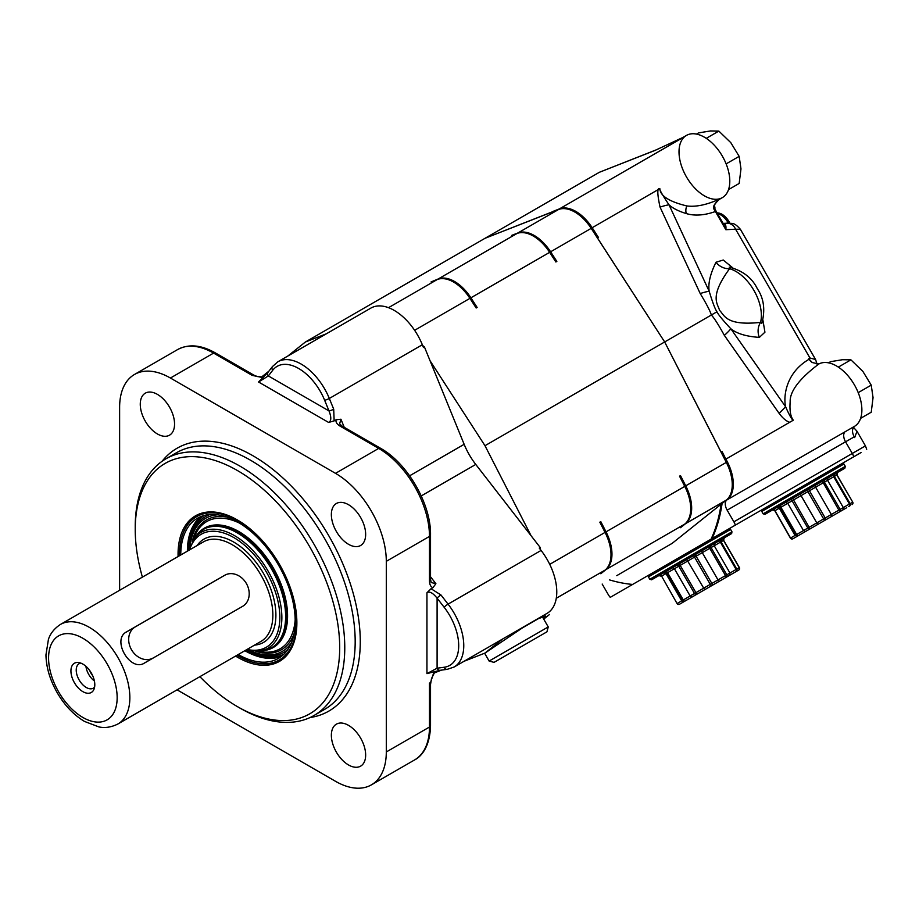 <?xml version="1.0" encoding="UTF-8"?>
<svg xmlns="http://www.w3.org/2000/svg" width="919" height="919" viewBox="0 0 919 919"><rect width="100%" height="100%" fill="white"/><g stroke="black" fill="none" stroke-linecap="round" stroke-linejoin="round"><path stroke-width="1.38" d="M682.151 602.726L682.151 602.726A1.827 1.827 0 0 0 682.151 602.726L733.385 573.146A1.827 0.758 60 0 0 733.396 573.134A1.827 1.815 60 0 1 733.385 573.146L736.108 571.572A1.827 1.815 60 0 0 736.774 569.079L729.962 573.019L714.224 545.76L711.065 547.575L726.803 574.834L725.516 575.581L709.778 548.321L711.065 547.575A1.827 1.654 -120 0 1 711.593 545.162L714.568 543.451L714.224 545.76L720.37 542.199L736.108 569.458A1.827 1.057 -120 0 1 736.108 571.572L729.617 575.317L729.962 573.019L726.803 574.834A1.827 1.654 -120 0 1 726.286 577.247L718.359 581.819L718.015 579.912L702.277 552.652L696.12 556.202L711.857 583.462L710.284 584.369L694.546 557.109L696.12 556.202A1.827 1.057 -120 0 1 696.12 554.1L701.921 550.745L702.277 552.652L709.778 548.321L709.009 546.656L701.921 550.745L686.516 559.648L687.699 561.061L680.198 565.403L695.936 592.652L690.146 595.994L674.408 568.735L667.562 572.686L683.299 599.946L681.703 600.877L665.965 573.617L661.611 576.133L677.062 603.553L661.611 576.133A1.827 1.493 -120 0 0 659.405 575.294L663.518 572.928L666.654 573.215L682.392 600.475A1.827 1.815 -120 0 0 684.873 601.152A1.827 0.758 -120 0 1 683.299 599.946L690.146 595.994L692.11 596.971L684.15 601.566L681.703 600.877L677.349 603.392A1.827 1.493 -120 0 0 679.555 604.22L682.151 602.726A1.827 1.815 -120 0 1 682.139 602.726L688.63 598.981M734.12 572.721L738.715 570.067A1.827 1.654 -120 0 0 739.232 567.655L723.494 540.395A1.827 1.654 -120 0 1 724.023 537.994L721.691 539.338A1.827 1.815 60 0 0 721.036 541.819L736.774 569.079L739.381 567.574L723.644 540.315L720.37 542.199A1.827 1.057 -120 0 1 720.37 540.096L701.921 550.745M721.047 539.706L721.702 539.327L721.036 541.819L736.774 569.079A1.827 1.827 0 0 1 736.108 571.572L735.384 571.986M718.359 581.819L711.857 585.575A1.827 1.057 -120 0 0 711.857 583.462L725.516 575.581L726.286 577.247L729.617 575.317M704.632 589.745L687.699 561.061L694.546 557.109A1.827 0.758 -120 0 0 692.972 555.915L679.428 563.738L680.198 565.403L678.762 566.23L694.5 593.49A1.827 1.493 -120 0 0 696.705 594.317L695.936 592.652L710.284 584.369A1.827 0.758 -120 0 0 711.857 585.575L692.11 596.971M677.211 603.473L677.062 603.553A1.827 1.827 0 0 0 679.555 604.22L682.886 602.301M689.629 596.293L690.927 595.546M688.653 598.97L691.984 597.051A1.827 1.654 60 0 1 691.961 597.063M691.984 597.051L699.899 592.479M699.91 592.468L706.401 588.723A1.827 0.758 60 0 0 706.424 588.711L706.401 588.723A1.827 1.057 60 0 1 706.389 588.734M706.401 588.723L721.564 579.969A1.827 1.493 60 0 0 721.587 579.958L721.553 579.969M648.963 575.007L665.793 565.288M609.435 579.878A209.233 120.803 60 0 0 632.617 584.438L712.041 538.58A209.233 120.803 -120 0 0 722.093 503.474M861.092 452.539L712.041 538.58M633.593 583.875L610.262 597.35A10.775 6.226 60 0 1 608.16 594.409L602.186 584.059M732.259 526.909L760.472 510.619L732.259 526.909M758.761 511.619L766.32 507.254M762.31 509.563L779.14 499.844M735.372 525.117A10.775 6.226 -120 0 0 733.879 521.831L727.147 510.16A8.983 5.181 60 0 1 726.883 499.947L854.544 426.324C851.936 428.702 851.833 432.217 854.245 436.847L854.67 437.593L857.002 431.264L865.434 445.876L733.879 521.831M722.426 454.802A209.233 120.803 -120 0 0 722.035 451.482L725.872 459.132A35.921 20.735 60 0 1 726.883 499.947M854.544 426.324A35.921 20.735 60 0 0 854.544 385.095A35.921 20.735 60 0 0 818.84 363.993L812.258 362.534L809.168 359.214C785.32 372.953 783.356 397.272 785.619 406.772C789.019 414.503 791.512 419.03 793.074 420.339L725.941 459.098M818.84 363.993C799.335 378.754 789.777 391.379 790.156 401.856C789.501 410.46 790.547 416.571 793.304 420.201L725.872 459.132M553.502 211.473A209.233 120.803 -120 0 0 553.169 211.347L552.193 211.898A209.233 120.803 60 0 1 552.308 211.944L558.545 209.509A35.921 20.735 60 0 1 591.193 228.36L597.43 237.998A209.233 120.803 60 0 1 597.534 238.078L664.667 341.96L721.07 452.045L722.035 451.482M597.43 237.998L664.667 341.96L711.352 315.01C714.247 318.066 718.578 324.855 724.356 335.378L779.14 413.389C782.793 418.26 786.308 421.224 789.697 422.281M601.164 524.806A209.233 120.803 -120 0 0 600.796 521.624L606.023 531.848L684.758 486.392A35.921 20.735 60 0 1 684.758 524.094L680.497 527.713L685.723 523.531A35.921 20.735 -120 0 0 685.723 485.829L726.32 462.395A35.921 20.735 60 0 1 726.32 500.097L721.082 504.278A209.233 120.803 60 0 1 711.076 539.143M721.07 452.045A209.233 120.803 60 0 1 721.082 452.182L726.32 462.395M721.082 504.278L672.26 543.278A7.18 4.147 60 0 1 671.961 543.485A7.18 4.147 60 0 1 671.628 543.646M616.787 575.639L672.26 543.278M549.528 614.466L543.726 619.107M502.555 639.05L484.991 653.076L522.75 627.688L538.201 618.774L545.461 616.006L543.416 618.579M600.796 521.624L599.831 522.187L605.058 532.4A35.921 20.735 -120 0 1 605.058 570.113L600.796 573.732L606.023 569.55L684.758 524.094M671.961 543.485L655.948 552.733A7.18 4.147 -120 0 0 655.948 552.733A7.18 4.147 -120 0 0 655.971 552.71M484.991 653.076L464.049 661.278M441.511 670.112L434.032 673.03M287.842 356.032L305.395 342.006L599.36 172.29L656.04 149.935A10.775 8.765 68.6 0 0 655.075 150.394L684.253 136.828L559.499 208.854A35.921 20.735 60 0 1 592.169 227.728L598.499 237.516A209.233 120.803 -120 0 0 595.834 235.528M261.455 377.1L268.899 371.161M853.452 427.346L857.002 431.264M723.196 223.478L723.621 223.57C725.55 223.776 726.297 225.821 725.838 229.704L735.591 229.222A10.775 9.282 -92.8 0 0 726.803 223.225C732.5 223.891 733.419 221.571 740.381 229.279L735.591 229.222L809.949 357.996L808.95 358.33L809.398 359.099M809.949 357.996L815.567 359.501L817.175 364.452M853.774 456.754A10.775 6.226 -120 0 0 852.292 453.469L845.549 441.798L854.245 436.847M809.168 359.214A8.983 7.949 -118.7 0 0 812.258 362.534M762.896 319.996L764.93 332.196L759.37 337.376C746.389 336.526 736.877 333.666 730.835 328.761L785.619 406.772L779.14 413.389M592.169 227.728L659.842 188.648C660.175 195.873 669.17 201.64 686.849 205.948C696.039 207.143 707.067 204.799 719.91 198.906C714.109 203.742 712.248 207.315 714.327 209.635A7.18 1.539 158.9 0 0 714.867 208.636L716.062 211.129L715.35 211.542C704.322 215.414 694.649 216.091 686.309 213.576C678.601 211.244 672.834 208.326 669.009 204.811L709.181 291.266C707.963 283.58 710.238 273.908 715.993 262.248L723.264 260.02L732.811 267.888M660.049 207.12A28.73 4.779 155.1 0 1 669.009 204.811C662.369 194.931 659.314 189.544 659.842 188.648C657.096 187.579 657.165 193.725 660.049 207.12L700.221 293.563A28.73 4.779 155.1 0 1 709.181 291.266C712.593 302.466 715.177 309.312 716.958 311.771C718.176 314.516 722.805 320.18 730.835 328.761A28.73 4.779 144.9 0 1 724.356 335.378M759.37 337.376A14.371 12.292 -90.2 0 1 760.553 322.385A35.921 20.735 -120 0 0 729.571 268.716L730.536 267.44C743.356 271.162 752.282 278.239 757.313 288.692C763.7 298.124 765.309 309.289 762.138 322.178L760.553 322.385C725.378 326.176 724.402 314.849 719.497 310.312C718.026 303.787 708.687 297.285 729.571 268.716A14.371 12.292 30.2 0 1 715.993 262.248M700.221 293.563C706.435 303.821 710.146 310.967 711.352 315.01L716.958 311.771M597.534 238.078L598.499 237.516M559.499 208.854L553.169 211.347M714.867 208.636C715.441 205.201 711.869 206.718 719.244 199.377L719.175 199.423M718.945 199.595L722.357 197.619A35.921 20.735 60 0 1 686.447 176.885A35.921 20.735 60 0 1 686.447 135.415A35.921 20.735 60 0 1 722.357 156.15A35.921 20.735 60 0 1 722.357 197.619L718.945 199.595M682.886 137.459L686.447 135.415M552.193 211.898L485.071 238.274L552.308 211.944M336.078 419.776C335.538 421.97 336.882 424.084 340.11 426.14A3.596 2.079 120 0 1 341.902 425.968L339.628 423.843L340.938 419.225L336.078 419.776L334.148 420.891L333.7 409.173L329.324 398.455A46.697 26.961 -120 0 0 277.871 361.787L370.874 308.095A46.697 26.961 60 0 1 422.338 344.751L423.464 347.508L424.429 346.957L430.058 360.753L484.991 445.704L664.667 341.96L721.082 452.182M470.907 297.802A35.921 20.735 60 0 0 438.248 278.951L431.045 281.949L437.283 279.514A35.921 20.735 -120 0 1 469.931 298.365L476.168 308.003L477.133 307.44L470.907 297.802L549.642 252.346L555.869 261.984L556.845 261.433L550.607 251.795A35.921 20.735 -120 0 0 517.948 232.944L511.722 235.379L516.983 233.495A35.921 20.735 60 0 1 549.642 252.346M685.723 485.829L680.497 475.617L679.532 476.168L684.758 486.392M484.991 445.704L531.09 535.743L540.223 547.517A209.233 120.803 60 0 1 540.567 549.769M680.876 478.788A209.233 120.803 -120 0 0 680.497 475.617M606.023 531.848A35.921 20.735 60 0 1 606.023 569.55M444.199 667.251A43.101 24.882 -120 0 0 444.199 607.321L437.099 598.177L437.099 668.205A3.596 2.849 82.4 0 0 440.121 670.296L426.944 673.627L437.099 668.205L444.199 667.251A3.596 2.849 82.4 0 0 447.22 669.342L454.101 667.022A46.697 26.961 -120 0 0 448.07 604.128L541.084 550.435L539.258 548.08L540.223 547.517M119.619 590.285L119.619 407.358A71.843 41.481 60 0 1 134.496 374.47A71.843 41.481 60 0 1 170.417 378.031L335.504 473.342A71.843 41.481 60 0 1 386.302 561.337L386.302 751.96A71.843 41.481 60 0 1 371.425 784.849A71.843 41.481 60 0 1 335.504 781.299L177.08 689.836M305.395 342.006L326.314 333.815M556.845 261.433A209.233 120.803 -120 0 0 554.272 259.514M474.572 305.533A209.233 120.803 60 0 1 477.133 307.44M422.648 345.533A209.233 120.803 60 0 1 424.429 346.957M430.058 360.753L464.152 444.314A50.292 29.029 60 0 0 475.766 464.44L531.09 535.743M341.902 425.968L380.477 448.242C407.462 463.13 431.137 504.129 430.529 534.938L430.529 579.487L431.229 582.52L435.893 583.691L432.987 587.62L431.057 588.734L440.971 594.984A3.596 0.678 -37.8 0 0 437.099 598.177C432.86 592.847 429.472 591.043 426.944 592.755L431.057 588.734M541.084 550.435A46.697 26.961 60 0 1 547.104 613.329L454.101 667.022M430.529 579.487A3.596 2.079 180 0 1 429.483 580.946C429.644 584.771 430.816 586.988 432.987 587.62M434.009 671.858L429.483 685.93L429.483 727.032A71.843 41.481 60 0 1 414.607 759.921C420.959 756.774 430.046 747.147 430.529 725.573A3.596 2.079 180 0 1 429.483 727.032L386.302 751.96M435.078 671.502L431.505 678.544L430.529 684.471A3.596 2.079 180 0 1 429.483 685.93L429.483 683.001M348.508 504.703A24.25 14.003 -120 0 0 336.377 503.497A24.25 14.003 -120 0 0 332.667 522.934A24.25 14.003 -120 0 0 348.508 544.289A24.25 14.003 -120 0 0 360.627 545.495A24.25 14.003 -120 0 0 364.349 526.07A24.25 14.003 -120 0 0 348.508 504.703M348.508 725.355A24.25 14.003 -120 0 0 336.377 724.161A24.25 14.003 -120 0 0 332.667 743.586A24.25 14.003 -120 0 0 348.508 764.953A24.25 14.003 -120 0 0 360.627 766.147A24.25 14.003 -120 0 0 364.349 746.722A24.25 14.003 -120 0 0 348.508 725.355M157.413 394.377A24.25 14.003 -120 0 0 145.294 393.171A24.25 14.003 -120 0 0 141.572 412.608A24.25 14.003 -120 0 0 157.413 433.963A24.25 14.003 -120 0 0 169.533 435.169A24.25 14.003 -120 0 0 173.254 415.744A24.25 14.003 -120 0 0 157.413 394.377M134.496 374.47L177.666 349.542C188.694 343.74 201.261 344.866 215.391 352.93L253.966 375.193A3.596 2.079 120 0 0 252.174 375.377L263.202 377.698M334.148 420.891L328.611 422.441C331.368 421.097 331.495 417.26 329.002 410.931A3.596 0.678 -22.2 0 0 333.7 409.173M258.572 382.005L268.049 372.264A3.596 2.849 -142.4 0 0 268.348 375.917L258.572 382.005L328.611 422.441M199.871 676.671A144.57 83.468 -120 0 0 237.458 706.654L240.008 708.124A148.166 85.547 -120 0 0 314.091 715.453A148.166 85.547 -120 0 0 336.802 596.73A148.166 85.547 -120 0 0 240.008 466.163A148.166 85.547 -120 0 0 165.925 458.822A148.166 85.547 -120 0 0 135.231 526.656L135.231 529.585A144.57 83.468 -120 0 0 142.399 577.132M240.008 708.124L237.458 706.654A144.57 83.468 -120 0 0 237.47 706.654A144.57 83.468 -120 0 0 339.697 647.631A144.57 83.468 -120 0 0 237.47 470.562A144.57 83.468 -120 0 0 135.231 529.585M178.091 556.523A84.02 48.512 60 0 1 237.47 520.005L237.47 520.005A84.02 48.512 60 0 1 296.871 622.91A84.02 48.512 60 0 1 237.47 657.211A84.02 48.512 60 0 1 235.563 656.074M296.871 622.462A82.94 47.88 60 0 1 279.698 659.991A82.94 47.88 60 0 1 257.55 663.265M182.858 533.893A82.94 47.88 60 0 1 196.758 516.34A82.94 47.88 60 0 1 237.849 520.234M196.919 516.248A82.94 47.88 -120 0 0 189.98 521.992A82.94 47.88 -120 0 0 189.751 522.245M236.964 655.258A82.721 47.754 -120 0 0 237.975 655.856A82.721 47.754 60 0 0 270.749 663.173A82.721 47.754 60 0 0 293.896 600.808A82.721 47.754 60 0 0 237.975 520.774A82.721 47.754 -120 0 0 189.532 522.497A82.721 47.754 -120 0 0 179.492 555.719M271.082 663.104A82.94 47.88 -120 0 0 271.415 663.047A82.94 47.88 -120 0 0 279.858 659.899M180.744 554.996A80.929 46.72 -120 0 1 197.505 518.224A80.929 46.72 -120 0 1 237.975 522.233A80.929 46.72 60 0 1 290.841 593.548A80.929 46.72 60 0 1 278.434 658.395A80.929 46.72 60 0 1 238.216 654.535M287.636 649.813A78.379 45.249 60 0 1 284.442 651.985A78.379 45.249 60 0 1 284.109 652.168M205.741 516.421A78.379 45.249 60 0 1 206.063 516.237A78.379 45.249 60 0 1 209.543 514.56M287.888 649.434A78.379 45.249 60 0 1 283.787 652.364A78.379 45.249 60 0 1 248.463 650.549M210.003 514.525A78.379 45.249 -120 0 0 205.419 516.604A78.379 45.249 -120 0 0 189.314 548.115M217.665 514.812A76.794 44.342 -120 0 0 190.072 545.989M291.472 642.645A76.794 44.342 60 0 1 250.68 650.962M264.948 650.399A68.914 39.781 60 0 0 285.637 599.131A68.914 39.781 60 0 0 238.837 531.55A68.914 39.781 -120 0 0 197.7 533.916M199.377 532.273A68.42 39.506 60 0 1 203.558 529.183L203.558 529.183A68.42 39.506 60 0 1 271.978 568.677A68.42 39.506 60 0 1 271.978 647.688L273.046 647.068A68.42 39.506 -120 0 0 273.046 568.068A68.42 39.506 -120 0 0 204.627 528.563L203.558 529.183L204.627 528.563M204.098 528.884A68.42 39.506 -120 0 0 202.708 529.803M271.013 648.113A68.42 39.506 -120 0 0 272.506 647.367M260.95 641.416L117.954 723.965C107.914 729.02 100.688 727.228 98.942 726.94L84.433 721.404C73.589 714.833 64.468 705.206 57.093 692.512C49.948 679.934 46.237 667.412 45.95 654.925L48.443 639.279C49.063 637.648 51.188 630.503 60.482 624.426L203.478 541.865L60.482 624.426A57.472 33.176 60 0 1 117.954 657.613A57.472 33.176 60 0 1 117.954 723.965L260.95 641.416A57.472 33.176 -120 0 0 260.95 575.053A57.472 33.176 -120 0 0 203.478 541.865M236.872 609.653L144.559 663.001C130.291 672.501 111.222 639.486 126.581 631.87L218.94 578.602M224.799 616.683A17.978 14.681 60 0 0 225.626 616.144M207.694 585.093A17.978 14.681 60 0 0 206.764 585.575L217.998 579.096M206.764 585.575L126.523 631.904M143.628 663.484L153.163 657.981A17.932 14.635 -120 0 1 131.52 649.767A17.932 14.635 -120 0 1 135.231 626.93L224.718 575.271A17.932 14.635 -120 0 1 246.361 583.473A17.932 14.635 -120 0 1 242.639 606.322L224.718 616.672A17.932 14.635 -120 0 0 224.787 616.626M135.231 626.93L125.696 632.433L135.231 626.93M91.303 672.995A16.875 9.741 60 0 1 94.014 689.216A16.875 9.741 60 0 1 74.428 682.737A16.875 9.741 60 0 1 78.609 662.53A16.875 9.741 60 0 1 91.303 672.995M94.623 687.033A14.13 8.156 60 0 1 93.29 688.17A14.13 8.156 60 0 1 79.16 680.003A14.13 8.156 -120 0 1 79.16 663.679A14.13 8.156 -120 0 1 80.803 663.104M85.926 666.309A14.13 8.156 -120 0 0 88.752 674.466A14.13 8.156 60 0 0 94.404 680.99M89.74 670.56A9.718 5.606 -120 0 0 90.958 673.19A9.718 5.606 -120 0 0 92.624 675.568M717.119 212.955A14.187 8.191 -120 0 1 729.123 221.801L729.962 223.248M716.062 211.129L723.483 223.983L725.838 229.704L714.327 209.635M682.082 137.884L684.253 136.828A35.921 20.735 60 0 0 682.966 137.425M728.537 189.59L739.163 183.455L740.978 168.866L739.163 156.368L726.136 163.881M706.274 138.344L718.842 131.084L730.812 142.675L739.163 156.368M696.487 134.082L698.52 132.899L710.502 130.946L718.842 131.084M860.609 418.352L871.235 412.217L873.05 397.628L871.235 385.13L858.208 392.643M838.346 367.106L850.914 359.846L862.895 371.437L871.235 385.13M828.559 362.844L830.592 361.661L842.574 359.708L850.914 359.846M494.043 662.369L546.931 631.835L494.043 662.369L489.138 661.06L548.241 626.93L542.359 616.752M526.955 643.369L509.287 653.57L526.955 643.369M790.558 538.029L774.958 510.688L772.764 509.85A1.827 1.493 -120 0 1 774.958 510.688L779.312 508.173L795.05 535.432L790.696 537.948A1.827 1.493 -120 0 0 792.902 538.775L796.222 536.868M837.083 472.722L772.764 509.85L776.865 507.483L780.001 507.77L795.739 535.03L795.05 535.432L797.497 536.133L792.902 538.775L795.498 537.282A1.827 1.815 -120 0 1 795.486 537.282L805.331 531.607A1.827 1.654 60 0 1 805.308 531.619M795.498 537.282L795.498 537.282A1.827 1.827 0 0 0 795.498 537.282L846.732 507.702A1.827 1.815 60 0 0 846.755 507.69L792.902 538.775L846.732 507.702A1.827 0.758 60 0 0 846.744 507.69L805.458 531.527L803.493 530.55L795.739 535.03A1.827 1.815 -120 0 0 798.232 535.708A1.827 0.758 -120 0 1 796.658 534.502L780.92 507.254L780.001 507.77A1.827 1.815 -120 0 0 777.52 507.104L776.865 507.483M803.493 530.55L787.755 503.302L780.92 507.254A1.827 0.758 -120 0 0 779.346 506.047L785.802 502.325L787.755 503.302L792.109 500.786L807.847 528.046L803.493 530.55M817.979 524.301L816.784 522.888L807.847 528.046A1.827 1.493 -120 0 0 810.053 528.884L793.545 499.959L792.109 500.786A1.827 1.493 -120 0 0 789.903 499.947L785.802 502.325M831.706 516.375L831.362 514.468L825.205 518.017A1.827 1.057 -120 0 1 825.205 520.131A1.827 0.758 -120 0 1 823.631 518.936L816.784 522.888L801.046 495.628L793.545 499.959L792.775 498.293L799.863 494.204L801.046 495.628L809.467 490.769L825.205 518.017L823.631 518.936L807.893 491.676A1.827 0.758 -120 0 0 806.319 490.47L799.863 494.204M842.964 509.884L843.309 507.575L840.15 509.39A1.827 1.654 -120 0 1 839.633 511.803L838.863 510.137L831.362 514.468L815.624 487.208L809.467 490.769A1.827 1.057 -120 0 1 809.467 488.655L815.279 485.301L815.624 487.208L824.412 482.13L840.15 509.39L838.863 510.137L822.356 481.211L815.279 485.301M843.309 507.575L827.571 480.315L824.412 482.13A1.827 1.654 -120 0 1 824.94 479.729L827.916 478.006L827.571 480.315L833.717 476.766L849.455 504.026L843.309 507.575M836.841 474.962L834.395 476.375A1.827 1.815 60 0 1 835.038 473.894L837.37 472.55A1.827 1.654 -120 0 0 836.841 474.962L852.729 502.13A1.827 1.827 0 0 1 852.062 504.623A1.827 1.654 -120 0 0 852.579 502.222L849.455 504.026A1.827 1.057 -120 0 1 849.455 506.128A1.827 1.815 60 0 0 850.121 503.635L834.395 476.375L833.717 476.766A1.827 1.057 -120 0 1 833.717 474.652L827.916 478.006M802.988 530.849L804.274 530.114M805.331 531.607L819.759 523.279A1.827 0.758 60 0 0 819.771 523.267L819.759 523.279A1.827 1.057 60 0 1 819.737 523.29M739.381 567.574A1.827 1.827 0 0 1 738.715 570.067A1.827 1.493 60 0 0 739.083 567.747M686.516 559.648L672.455 567.758L674.408 568.735L678.762 566.23A1.827 1.493 -120 0 0 676.556 565.392L665.988 571.492A1.827 0.758 -120 0 1 667.562 572.686L666.654 573.215A1.827 1.815 -120 0 0 664.173 572.548L659.118 575.455M684.15 601.566L679.555 604.22M661.462 576.213L658.831 575.627M724.023 537.994L651.605 579.797L649.802 579.257L648.435 576.891L649.457 574.72M714.568 543.451L721.691 539.338M672.455 567.758L663.518 572.928M723.724 538.155L731.639 533.571L731.972 531.814L649.802 579.257M731.972 531.814L730.605 529.447L648.435 576.891M605.058 570.113L556.282 598.269M685.723 523.531L726.32 500.097M727.147 510.16L845.549 441.798A8.983 5.181 60 0 1 845.296 431.585M599.36 172.29L655.075 150.394M469.931 298.365L414.607 330.312M591.193 228.36L550.607 251.795M605.058 532.4L549.734 564.346M558.545 209.509L517.948 232.944M438.248 278.951L516.983 233.495M437.283 279.514L388.507 307.681M324.625 400.213A43.101 24.882 -120 0 0 272.725 370.254L268.348 375.917L329.002 410.931L324.625 400.213A3.596 0.678 -22.2 0 0 329.324 398.455L422.338 344.751M340.938 419.225L344.234 427.312M409.621 475.801L464.152 444.314M421.247 495.915L475.766 464.44M430.529 576.776L435.893 583.691M444.199 607.321A3.596 0.678 -37.8 0 1 448.07 604.128L440.971 594.984M426.944 592.755L426.944 673.627M386.302 561.337L429.483 536.397L429.483 580.946M162.1 461.269A151.761 87.615 60 0 1 252.955 455.755A151.761 87.615 60 0 1 356.078 604.886A151.761 87.615 60 0 1 310.071 717.544M170.417 378.031L213.587 353.103L252.174 375.377M177.666 349.542A71.843 41.481 60 0 1 213.587 353.103A3.596 2.079 120 0 1 215.391 352.93M335.504 473.342L378.685 448.415A71.843 41.481 60 0 1 429.483 536.397A3.596 2.079 180 0 0 430.529 534.938M340.11 426.14L378.685 448.415A3.596 2.079 120 0 1 380.477 448.242M272.725 370.254A3.596 2.849 -142.4 0 1 272.426 366.589L268.049 372.264M165.925 458.822L176.333 452.814A148.166 85.547 60 0 1 250.416 460.155A148.166 85.547 60 0 1 347.21 590.722A148.166 85.547 60 0 1 324.499 709.445L314.091 715.453M281.616 656.246A80.929 46.72 60 0 1 244.856 650.709M200.962 516.547A80.929 46.72 -120 0 0 187.384 551.159M204.144 515.49A80.01 46.191 -120 0 0 188.682 550.297M284.12 654.029A80.01 46.191 60 0 1 246.246 650.009M294.103 633.57A74.933 43.262 60 0 1 255.838 651.341M226.844 517.075A74.933 43.262 -120 0 0 192.324 541.325M295.183 619.739A73.44 42.4 60 0 1 258.308 651.215L271.978 647.688A68.42 39.506 60 0 1 267.199 649.756M239.365 523.06A73.44 42.4 -120 0 0 193.668 539.246M188.648 550.435L195.54 536.593A68.305 39.437 60 0 1 203.179 529.528A68.305 39.437 60 0 1 271.484 568.964A68.305 39.437 60 0 1 271.484 647.838A68.305 39.437 60 0 1 261.547 650.928M193.645 539.269A66.892 38.621 60 0 1 201.123 532.354A66.892 38.621 60 0 1 268.015 570.975A66.892 38.621 60 0 1 268.015 648.205A66.892 38.621 60 0 1 258.285 651.226L246.12 649.974M189.601 549.872A65.203 37.645 60 0 1 201.135 534.295A65.203 37.645 60 0 1 266.338 571.94A65.203 37.645 60 0 1 266.338 647.229A65.203 37.645 60 0 1 247.073 649.423M254.529 645.115A59.632 34.428 60 0 0 263.546 642.404A59.632 34.428 -120 0 0 263.546 573.548A59.632 34.428 -120 0 0 203.926 539.12A59.632 34.428 60 0 0 197.057 545.576M107.109 719.864A48.489 27.995 60 0 1 58.621 691.858A48.489 27.995 60 0 1 58.621 635.868A48.489 27.995 60 0 1 107.109 663.863A48.489 27.995 60 0 1 107.109 719.864M717.509 213.645A14.371 8.294 60 0 1 727.94 222.478L728.353 223.191M729.123 221.801L726.63 223.237M686.849 205.948A8.983 7.237 -75.6 0 0 686.309 213.576M843.952 464.003L761.782 511.446L762.885 509.229L842.264 463.417L843.952 464.003L845.319 466.381L840.724 469.035L763.149 513.824L761.782 511.446M845.319 466.381L844.814 468.253L772.465 510.022M774.82 510.769L790.409 538.109A1.827 1.827 0 0 0 792.902 538.775L792.902 538.775M805.458 531.527L797.497 536.133M819.759 523.279L834.911 514.525A1.827 1.493 60 0 0 834.934 514.514L846.732 507.702M723.494 540.395L724.31 537.822M733.385 573.146L721.564 579.969M649.526 574.674L728.916 528.862L730.605 529.447M865.434 445.876L866.697 449.299M440.121 670.296L447.22 669.342M371.425 784.849L414.607 759.921M263.362 377.008L257.481 376.583L253.966 375.193M277.871 361.787L272.426 366.589M270.749 663.173L271.415 663.047M283.787 652.364L284.442 651.985M205.419 516.604L206.063 516.237M273.046 647.068L271.978 647.688M195.54 536.593L203.558 529.183M242.639 606.322L224.718 616.672M430.529 684.471L430.529 725.573M740.381 229.279L815.567 359.501M726.803 223.225L723.15 223.409M682.633 137.609L656.04 149.935M730.536 267.44L729.192 267.084L729.881 267.578M762.138 322.178L761.782 323.522L761.69 322.672M546.931 631.835L548.241 626.93M489.138 661.06L484.623 653.225M763.149 513.824L764.964 514.353L772.201 510.171M835.038 473.894L834.395 476.375L850.132 503.635A1.827 1.827 0 0 1 849.455 506.128L848.731 506.553M852.729 502.13L836.991 474.87L837.657 472.377"/></g></svg>
